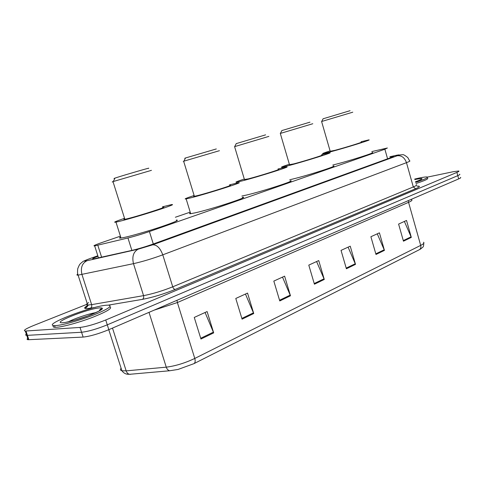 <?xml version="1.0" encoding="UTF-8"?>
<svg xmlns="http://www.w3.org/2000/svg" width="485" height="485" viewBox="0 0 485 485"><rect width="100%" height="100%" fill="white"/><g stroke="black" fill="none" stroke-linecap="round" stroke-linejoin="round"><path stroke-width="0.73" d="M120.407 236.165L101.571 242.645C94.927 244.967 92.629 246.053 94.672 245.895L127.955 237.983C134.569 236.328 141.723 234.182 149.416 231.545L384.872 149.222L387.388 147.998L371.801 151.581M190.205 212.139L175.352 217.25M420.81 179.486L421.144 179.438M100.947 308.933L101.626 308.854M427.467 177.098L453.439 171.672L458.755 170.993C459.337 171.156 458.719 171.629 456.894 172.405L105.736 319.991C95.357 324.144 86.779 326.623 80.013 327.43L25.305 331.043C22.783 330.667 25.547 328.824 33.604 325.514L86.463 304.477M459.647 174.212C460.229 174.388 459.61 174.873 457.785 175.655L107.282 324.835C96.921 329.018 88.355 331.491 81.571 332.255L26.736 335.384C25.469 335.323 25.323 334.886 26.305 334.074C25.323 334.886 25.469 335.323 26.736 335.384L81.571 332.255C88.355 331.491 96.921 329.018 107.282 324.835L457.785 175.655C459.61 174.873 460.229 174.388 459.647 174.212M97.976 256.268C93.041 258.159 91.526 259.057 93.429 258.966L132.041 250.369C138.71 248.787 145.894 246.629 153.587 243.894L390.94 157.589C393.286 156.728 394.105 156.285 393.402 156.267L389.904 156.885M100.631 310.115L99.474 310.303M419.325 249.72L193.958 363.647L178.086 369.437L169.72 370.758C168.125 370.407 166.973 369.206 166.264 367.163C175.412 366.011 184.918 363.107 194.782 358.445L420.695 245.386C421.156 247.405 420.701 248.847 419.325 249.72L420.725 248.932C423.15 246.495 423.484 248.029 423.793 243.246M130.156 374.335L126.53 374.032M460.532 177.431C461.12 177.619 460.501 178.11 458.683 178.904L108.828 329.667C98.491 333.892 89.925 336.36 83.129 337.081L28.166 339.718C26.893 339.645 26.742 339.191 27.718 338.354M242.082 319.154L235.783 298.463L247.538 293.092L253.734 313.528L242.082 319.154M200.954 339.027L194.261 317.433L207.113 311.564L213.679 332.88L200.954 339.027M346.393 268.763L341.04 250.375L350.237 246.174L355.511 264.361L346.393 268.763M375.99 254.467L370.892 236.735L379.422 232.836L384.441 250.381L375.99 254.467M403.459 241.197L398.597 224.076L406.527 220.457L411.316 237.401L403.459 241.197M279.766 300.949L273.819 281.088L284.61 276.153L290.466 295.783L279.766 300.949M314.419 284.21L308.787 265.113L318.73 260.566L324.283 279.445L314.419 284.21M316.602 261.542L324.283 279.445M282.5 277.117L290.466 295.783M404.387 221.433L411.316 237.401M377.275 233.819L384.441 250.381M348.097 247.15L355.511 264.361M205.082 312.492L213.679 332.88M245.458 294.043L253.734 313.528M414.705 179.062L419.301 178.019C423.472 177.146 426.103 176.807 427.194 176.995C428.497 177.583 424.642 179.365 415.627 182.336M427.521 178.171C428.825 178.771 424.975 180.565 415.96 183.536M350.079 110.689L323.107 118.783M352.777 112.187L321.597 121.517M330.2 151.278L335.117 150.283C345.593 147.519 364.932 141.481 361.21 142.147M361.101 141.753L368.497 139.965C373.996 138.977 345.429 147.901 330.091 151.938L323.083 153.63C321.579 153.806 323.913 152.89 330.091 150.89M372.08 152.551C377.657 151.896 349.194 161.008 333.801 164.773L332.837 165.009M309.97 122.159L281.876 130.568M312.789 123.73L280.312 133.442M289.49 164.67L293.952 163.845C304.756 161.032 326.156 154.309 321.755 155.121M321.634 154.691L329.321 152.842C335.826 151.635 304.222 161.572 288.393 165.676L282.082 167.167C280.275 167.404 282.7 166.428 289.369 164.245M333.128 166.009C339.73 165.179 308.248 175.358 292.358 179.141L289.757 179.753M265.61 134.848L236.231 143.621M268.872 136.388L234.594 146.64M244.434 179.486L248.356 178.862C259.469 176.025 283.373 168.459 278.135 169.453M278.002 168.992L286.017 167.058C293.758 165.579 258.456 176.758 242.185 180.893L236.692 182.172C234.51 182.475 237.044 181.426 244.294 179.032M290.085 180.863C297.935 179.808 262.785 191.296 246.435 195.067L241.888 196.031M216.304 148.95L185.488 157.989C184.464 158.34 184.439 158.395 185.403 158.152M219.432 150.696L183.651 161.238C182.754 161.541 182.766 161.578 183.688 161.341M194.279 195.988C193.406 196.37 193.436 196.48 194.376 196.322L197.571 195.588C208.938 192.757 235.934 184.148 229.672 185.373M229.52 184.876L237.923 182.839C247.18 181.014 207.313 193.733 190.678 197.862L186.143 198.898C183.512 199.286 186.173 198.153 194.127 195.491M242.282 197.346C251.66 195.995 211.993 209.114 195.255 212.818L190.684 213.691C189.253 213.849 189.174 213.594 190.453 212.939M148.083 168.471C153.612 166.561 126.197 174.485 116.667 177.558L114.993 178.104C113.642 178.565 113.611 178.632 114.89 178.31M151.453 170.338L112.999 181.608C111.792 182.014 111.805 182.057 113.041 181.736M124.712 218.887C123.542 219.39 123.59 219.529 124.845 219.305L127.118 218.796C138.643 216.043 170.484 205.779 162.657 207.374M162.487 206.822L171.454 204.621C174.958 204.137 169.938 206.107 156.394 210.526C143.554 214.667 126.743 219.578 119.146 221.421L115.982 222.124C112.678 222.651 115.533 221.39 124.542 218.335M176.225 220.087C179.814 219.881 174.873 222.081 161.414 226.695C148.646 230.975 131.847 235.831 124.202 237.456L121.001 238.044C119.092 238.274 118.995 237.953 120.698 237.086M56.042 325.568L54.593 325.617C41.043 325.58 90.216 306.411 106.076 305.247L108.47 305.138C112.92 305.805 108.082 309.048 93.951 314.868C80.558 320.149 62.977 325.108 56.042 325.568M109.798 306.859C112.841 307.993 107.33 311.394 93.272 317.069C80.025 322.21 63.329 326.848 56.599 327.278L55.151 327.32C53.089 327.254 52.586 326.66 53.641 325.544M387.582 158.813L384.872 149.222M153.302 243.997L149.416 231.545M131.865 250.412L127.955 237.983M101.632 257.244L97.812 245.246M97.825 255.807L89.616 258.723C84.372 260.645 83.099 261.397 85.803 260.997L138.207 249.181L152.714 244.822L397.209 155.77C399.695 154.83 399.543 154.654 396.76 155.248L389.873 156.782M396.76 155.248L402.647 154.685C403.308 154.406 405.03 155.37 407.806 157.583L409.589 160.814C410.522 160.893 409.486 161.511 406.478 162.663L162.778 254.837C152.363 258.663 142.596 261.603 133.484 263.658L78.097 275.14C76.648 275.219 76.545 274.874 77.776 274.104M88.676 302.616C86.106 304.119 85.784 304.932 87.712 305.041L91.635 304.641L81.965 274.522C80.419 267.878 82.062 263.294 86.894 260.766M416.991 186.191C420.58 185.931 420.131 186.773 415.645 188.726L175.291 289.412C163.7 294.074 152.733 297.396 142.39 299.366L108.367 305.132M95.412 307.332L90.416 308.175C83.778 309.169 82.868 308.266 87.694 305.471M456.894 172.405L458.683 178.904M25.996 331.025L28.857 339.712M80.013 327.43L83.129 337.081M105.736 319.991L108.828 329.667M397.209 155.77C401.501 155.279 404.593 157.583 406.478 162.663L413.299 186.949C416.269 185.694 417.27 184.955 416.294 184.718M138.207 249.181C133.43 251.788 131.853 256.607 133.484 263.658L143.554 295.638C152.72 293.861 162.445 290.921 172.733 286.811L413.299 186.949L415.645 188.726M90.416 308.175C91.617 307.466 92.023 306.29 91.635 304.641L143.554 295.638C143.966 297.39 143.578 298.633 142.39 299.366M152.714 244.822C156.879 244.731 160.232 248.071 162.778 254.837L172.733 286.811C173.357 288.49 174.212 289.357 175.291 289.412M97.818 255.777L89.616 258.723M390.655 157.692L390.401 156.776M193.958 363.647C195.219 362.78 195.491 361.04 194.782 358.445L177.383 302.543L154.024 310.194M411.571 199.875C412.583 200.184 411.583 201.008 408.558 202.342L420.695 245.386C423.647 243.87 424.587 242.827 423.502 242.245M130.556 374.305L129.598 374.299C128.004 373.965 126.858 372.82 126.167 370.867L166.264 367.163L149.01 312.352M121.104 368.23C120.062 369.515 120.335 370.364 121.917 370.77L126.167 370.867L112.496 328.09M408.37 200.59L408.558 202.342L177.383 302.543L176.976 300.3M314.219 283.531L324.047 278.796M346.205 268.114L355.287 263.737M375.808 253.837L384.223 249.781M403.284 240.59L411.11 236.819M279.56 300.245L290.218 295.104M241.863 318.421L253.473 312.825M200.717 338.263L213.412 332.14M414.851 179.577L416.148 179.298C424.193 177.825 423.963 178.656 415.469 181.778M99.467 310.309L100.48 310.224M100.049 309.533L101.45 309.454M68.409 321.785C74.69 318.433 89.185 313.619 96.054 312.576M63.086 322.707C49.531 323.895 87.209 308.775 99.583 307.884C105.039 307.666 102.638 309.776 92.386 314.219C82.559 318.257 68.531 322.325 63.086 322.707M98.51 257.953L94.672 245.895M25.305 331.043L28.166 339.718M89.373 258.784C79.71 262.634 84.238 261.039 81.341 262.785C80.019 264.404 79.964 263.082 77.715 268.751C77.303 273.661 77.685 273.661 78.097 275.14L87.712 305.041C87.743 306.15 87.167 307.017 85.972 307.648C84.22 308.199 85.111 307.326 88.64 305.023M397.245 155.109L389.861 156.752M178.086 369.437L169.72 370.758L129.598 374.299C128.646 374.165 125.039 374.996 121.917 370.77L108.767 329.697M420.55 179.771L421.313 179.183C421.677 179.365 419.731 180.226 415.463 181.766M323.155 118.686L321.713 121.42M321.585 121.462L330.255 151.459M323.083 153.63L323.265 154.26M281.937 130.459L280.451 133.32M280.288 133.375L289.557 164.888M282.082 167.167L282.294 167.883M236.298 143.487L234.764 146.494M234.57 146.561L244.513 179.759M236.692 182.172L236.947 183.021M185.488 157.989L183.888 161.159M183.651 161.238L194.376 196.322M186.143 198.898L190.684 213.691M114.993 178.104L113.29 181.511M112.999 181.608L124.845 219.305M115.982 222.124L121.001 238.044M54.593 325.617L55.151 327.32M99.189 311C99.88 309.563 100.522 308.854 101.116 308.872C102.383 308.606 101.656 309.357 98.928 311.146L88.003 315.887L74.017 320.403L65.699 322.361"/></g></svg>
